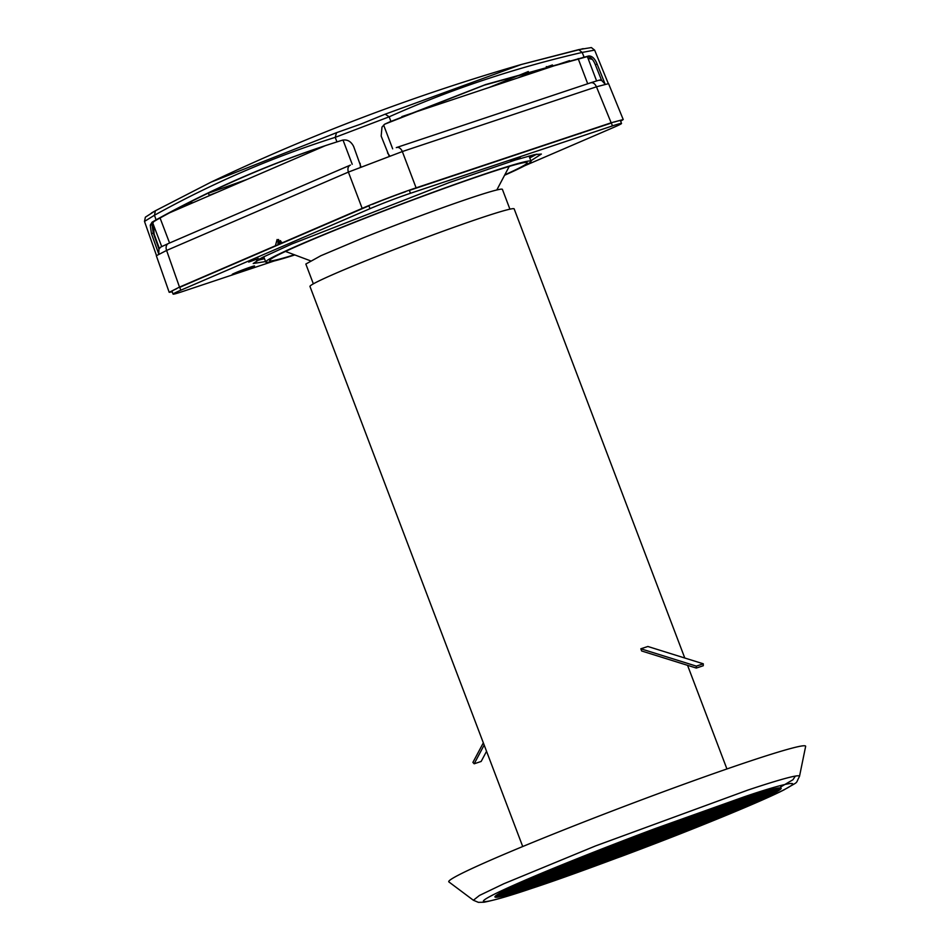 <?xml version="1.0" encoding="UTF-8"?>
<svg xmlns="http://www.w3.org/2000/svg" width="950" height="950" viewBox="0 0 950 950"><rect width="100%" height="100%" fill="white"/><g stroke="black" fill="none" stroke-linecap="round" stroke-linejoin="round"><path stroke-width="1.43" d="M423.569 185.618A3.064 2.197 66.7 0 0 423.997 185.535L415.506 188.302M260.051 258.673L263.981 257.367M263.815 256.928L261.369 257.984M259.16 259.16L264.041 257.533M264.064 257.581L260.763 259.006L264.171 257.866M273.956 261.048L182.139 291.674A30.626 1.306 -20.8 0 1 173.09 294.108A30.626 1.306 -20.8 0 1 180.809 290.213L179.728 287.351L182.97 285.891M180.809 290.213L369.989 208.679A30.626 1.306 -20.8 0 1 410.459 193.277L612.465 125.899A30.626 1.306 -20.8 0 1 621.514 123.452A30.626 1.306 -20.8 0 1 613.783 127.359L524.471 165.846M365.619 207.171L368.909 205.817L369.989 208.679M280.464 240.611L277.78 241.763M363.114 208.252L362.473 208.525M185.571 284.762L363.137 208.299M529.423 157.059L535.634 154.387M280.642 240.789L277.756 242.036M529.34 156.833L534.387 154.66M281.461 241.965L277.851 243.604M277.911 243.924L281.604 242.226M357.699 210.579L359.48 209.879M443.887 178.838A3.064 2.197 -113.3 0 1 443.626 178.98A3.064 2.197 -113.3 0 1 443.508 179.027L605.102 125.067M579.037 133.487L580.64 133.594M410.459 193.277L409.367 190.416L412.834 189.192M607.869 124.141L611.373 123.037L612.465 125.899M249.969 261.416L256.939 259.101L248.686 262.069M256.939 259.101L258.222 258.447M530.848 160.787L541.381 154.054L534.411 154.648L515.47 159.98L449.172 182.59L292.125 243.865L262.853 257.224L253.211 263.518L265.572 261.559M235.374 272.84C225.197 277.174 242.214 271.498 251.394 267.496C261.571 263.162 244.554 268.826 235.374 272.84L232.406 274.336M251.394 267.496L254.351 266M511.991 160.17L518.949 157.842L510.696 160.823M518.949 157.842L520.244 157.189M179.728 287.351L235.754 263.043M516.562 154.506L611.373 123.037M409.367 190.416L516.598 154.589M235.778 263.126L278.184 244.851L275.393 245.777L277.103 239.507L281.924 242.963L284.703 242.036L368.909 205.817M256.654 260.573L264.492 258.697M529.756 157.938L536.857 154.138M614.602 121.98A30.626 1.306 -20.8 0 1 620.433 120.591L621.514 123.452M372.483 204.309A30.626 1.306 -20.8 0 1 405.591 191.698M173.09 294.108L171.998 291.258A30.626 1.306 -20.8 0 1 176.736 288.669M278.184 244.851L278.635 239.483M281.924 242.963L362.164 208.382C374.668 202.908 402.646 192.256 416.112 187.851L611.159 122.788L623.224 119.534L620.659 121.208M172.223 291.852L169.195 292.315L179.502 287.102L275.393 245.777M623.224 119.534L608.57 83.647L596.457 86.806C594.89 83.505 592.883 82.187 590.413 82.864L396.53 147.535A6.128 4.251 71.6 0 1 396.53 147.535L396.293 147.618A6.128 4.251 71.6 0 1 396.518 147.535A6.128 4.251 71.6 0 1 402.337 151.549L348.389 172.092L362.164 208.382M168.649 243.426A6.128 4.394 66.7 0 0 168.411 243.521A6.128 4.394 66.7 0 0 166.594 250.444L156.334 255.74L169.195 292.315M247.119 179.384L207.076 193.681M528.319 71.535L489.108 87.483M158.745 253.994L158.971 248.971L153.271 233.083L151.988 224.592L153.674 221.671L157.486 219.414C215.507 187.233 275.797 161.251 338.354 141.467L342.439 140.173M158.828 249.031L160.977 246.953M179.502 287.102L166.594 250.444L348.389 172.092C347.379 168.578 348.056 166.238 350.431 165.074L168.388 243.521A6.128 4.394 66.7 0 0 168.388 243.521L160.716 247.083M389.239 156.251L381.176 136.076L381.995 127.051L384.702 124.189L484.346 85.144L587.231 56.632C590.425 56.584 593.133 59.304 595.365 64.79L601.635 80.453L605.102 84.075M599.058 80.204L590.651 82.781M598.904 80.251L601.801 80.406M360.121 163.317L360.442 167.069M389.726 155.919L387.505 152.891M601.018 80.156L600.958 80.002A35.019 1.484 159.2 0 0 599.64 80.073M153.437 224.782L154.126 234.033L159.268 248.318M158.804 254.149L151.454 233.7L150.254 225.174L152.059 222.193L156.073 219.854C214.094 187.661 274.384 161.678 336.941 141.906L342.202 140.244C347.154 139.163 350.978 141.253 353.673 146.537L361.024 166.998M157.486 219.414L156.073 219.854L154.458 215.246L144.495 221.421L156.477 255.491M384.477 124.296L390.889 121.362L389.168 116.814L335.219 137.346L336.526 132.691L211.054 182.127L155.289 210.817L211.054 182.127C311.279 134.496 414.746 95.273 521.443 64.457L583.181 48.652M389.595 121.956L485.64 84.55L588.751 55.955C592.087 55.86 594.878 58.556 597.111 64.042L605.174 84.229M608.297 83.552L594.629 50.113L582.172 52.428C515.423 67.771 451.096 89.229 389.168 116.814L385.178 114.178L521.443 64.457L578.669 49.637L582.172 52.428L584.024 56.941L582.73 57.534M592.349 59.422L588.014 58.294M169.67 212.764L325.268 145.706M401.874 116.589L569.561 60.646M294.821 254.933A141.882 6.032 -20.8 0 1 265.751 262.022A141.882 6.032 -20.8 0 1 344.636 226.124A141.882 6.032 -20.8 0 1 489.06 172.567A141.882 6.032 -20.8 0 1 531.026 161.263A141.882 6.032 -20.8 0 1 504.581 175.251M294.369 254.766A137.798 5.854 -20.8 0 1 269.574 260.573A137.798 5.854 -20.8 0 1 346.192 225.708A137.798 5.854 -20.8 0 1 486.447 173.684A137.798 5.854 -20.8 0 1 527.202 162.711A137.798 5.854 -20.8 0 1 504.794 174.836M509.912 209.178L502.396 189.371A105.129 4.465 159.2 0 0 362.793 238.034L320.851 255.728L305.829 264.041L313.346 283.836M522.726 846.533L309.973 286.461A109.214 4.643 -20.8 0 1 315.353 282.756A109.214 4.643 -20.8 0 1 427.844 236.799A109.214 4.643 -20.8 0 1 514.176 208.893L684.784 658.018M703.285 663.801L647.876 646.487L640.834 648.779L696.314 666.128L703.285 663.801L703.261 665.736L696.291 668.064L641.666 650.988L640.834 648.779M473.385 900.256L448.899 881.932A190.879 8.111 -20.8 0 1 552.686 834.326A190.879 8.111 -20.8 0 1 749.17 761.389A190.879 8.111 -20.8 0 1 805.636 746.415L799.496 776.376A174.491 7.41 -20.8 0 0 747.876 790.079L595.389 845.987L503.821 883.761L479.418 895.47L473.385 900.256L478.396 902.346L484.037 902.227C495.366 899.982 511.231 895.375 531.656 888.404C555.952 880.496 595.116 866.317 649.147 845.892C704.081 824.944 763.61 800.411 784.106 789.818C799.924 780.366 794.865 785.021 799.496 776.376M634.172 837.081L495.829 896.705L496.102 897.275L647.223 832.141A153.104 6.508 159.2 0 0 617.464 843.481L495.342 896.111A153.104 6.508 159.2 0 0 494.926 896.931A153.104 6.508 159.2 0 0 496.102 897.275M511.801 892.288L512.24 893.582L697.953 813.544A153.104 6.508 159.2 0 0 676.649 821.239L503.025 896.064A153.104 6.508 159.2 0 0 512.24 893.582M503.025 896.064L676.661 821.227M526.419 889.236L720.148 805.742L526.407 889.248A153.104 6.508 159.2 0 0 540.206 884.735A153.104 6.508 159.2 0 0 540.681 884.581L736.381 800.232A153.104 6.508 159.2 0 0 735.906 800.399A153.104 6.508 159.2 0 0 720.148 805.742L720.337 805.493M540.253 883.274L540.681 884.581M663.254 839.206L664.014 839.562L780.223 789.486L780.069 788.856L663.254 839.206L663.658 838.232M780.223 789.486A153.104 6.508 159.2 0 0 781.185 788.191A153.104 6.508 159.2 0 0 780.496 787.883L633.234 851.342A153.104 6.508 159.2 0 0 664.014 839.562M602.692 861.246L603.096 862.564L774.274 788.785A153.104 6.508 159.2 0 0 765.498 791.089L765.593 790.875M581.376 870.438L765.51 791.089L581.352 870.449A153.104 6.508 159.2 0 0 603.096 862.564M558.315 877.123L558.742 878.429L751.771 795.233A153.104 6.508 159.2 0 0 737.829 799.758L737.984 799.508M542.177 884.07L737.829 799.758L542.165 884.082A153.104 6.508 159.2 0 0 558.742 878.429M579.013 869.832L579.417 871.138L764.524 791.362A153.104 6.508 159.2 0 0 752.982 794.853L753.113 794.616M560.452 877.824L752.994 794.841L560.429 877.836A153.104 6.508 159.2 0 0 579.417 871.138M630.218 851.022L630.598 852.34L780.211 787.859A153.104 6.508 159.2 0 0 774.962 788.631L605.328 861.745A153.104 6.508 159.2 0 0 630.598 852.34M712.809 818.674L711.764 819.921L713.046 820.064L764.631 797.834L764.988 796.991L764.014 796.611M764.631 797.834A153.104 6.508 159.2 0 0 779.784 789.818L667.375 838.256A153.104 6.508 159.2 0 0 713.046 820.064M759.549 799.995L760.439 799.781L759.549 799.995M720.159 817.143A153.104 6.508 159.2 0 0 760.439 799.781L720.337 817.059M524.721 888.345L525.16 889.639L718.473 806.324A153.104 6.508 159.2 0 0 699.853 812.856L700.091 812.582M513.273 893.273L699.865 812.856L513.261 893.285A153.104 6.508 159.2 0 0 525.16 889.639M663.468 826.084L501.956 895.696L502.301 896.23L674.464 822.035A153.104 6.508 159.2 0 0 649.788 831.179L496.458 897.263A153.104 6.508 159.2 0 0 502.301 896.23M567.126 863.408A153.104 6.508 159.2 0 0 509.331 888.321L567.126 863.408M572.684 861.151L506.694 889.604A153.104 6.508 159.2 0 0 495.639 895.85L614.258 844.728A153.104 6.508 159.2 0 0 572.684 861.151L573.456 860.653M484.168 745.038L474.181 763.788L481.151 761.461L486.554 751.307M474.181 763.788L472.898 762.411L483.336 742.841M696.314 666.128L696.291 668.064M611.159 122.788L596.457 86.806L402.337 151.549L416.112 187.851M153.271 233.083L151.454 233.7M151.988 224.592L150.254 225.174M153.674 221.671L152.059 222.193M338.354 141.467L336.941 141.906L335.219 137.346C272.709 157.13 212.456 183.101 154.458 215.246L155.408 210.757L151.454 212.99M217.467 192.161L209.214 195.284M191.746 202.148L183.065 205.699M552.413 64.956L546.499 67.07M528.901 73.589L517.619 77.971M336.526 132.691L360.893 124.07L385.178 114.178M587.231 56.632L588.751 55.955M595.365 64.79L597.111 64.042M587.706 83.766L578.146 58.603M392.671 148.841L383.634 125.056M352.224 164.303L343.009 140.042M169.575 243.01L160.063 217.989M744.052 796.884L654.942 828.673C614.365 843.79 560.393 864.963 524.863 880.318C447.949 913.615 494.677 901.134 532.048 888.25L621.169 856.461C661.734 841.344 715.706 820.171 751.236 804.804C828.151 771.507 781.422 783.999 744.052 796.884M511.86 893.047L688.406 816.964M540.229 884.082L729.113 802.679M602.514 862.125L770.557 789.699M558.244 877.954L745.572 797.216M578.883 870.687L759.466 792.858M629.945 851.924L778.252 788.013M711.764 819.921L764.988 796.991M524.732 889.129L710.125 809.234M498.453 893.95L597.289 851.342M191.484 201.4L192.078 203.11M208.43 193.384L209.368 195.652M528.224 71.642L529.102 74.147M546.298 66.571L546.962 68.186M155.301 210.805L145.362 217.182L144.495 221.421M594.641 50.136L591.375 47.571L578.669 49.637M596.588 80.893L587.373 56.608M161.714 246.572L152.653 222.727M310.401 260.787L285.487 251.429M496.814 189.976L509.224 166.44M265.751 262.022L263.756 256.773M531.026 161.263L529.031 156.014M726.928 768.966L687.562 665.332M495.342 896.111L617.488 843.481M633.258 851.331L780.496 787.883M605.352 861.733L774.974 788.631M667.422 838.244L779.784 789.818M720.254 817.107L760.38 799.805M496.47 897.263L649.8 831.179M506.671 889.604L572.719 861.139M780.71 786.944L792.941 779.748L795.364 776.091"/></g></svg>
